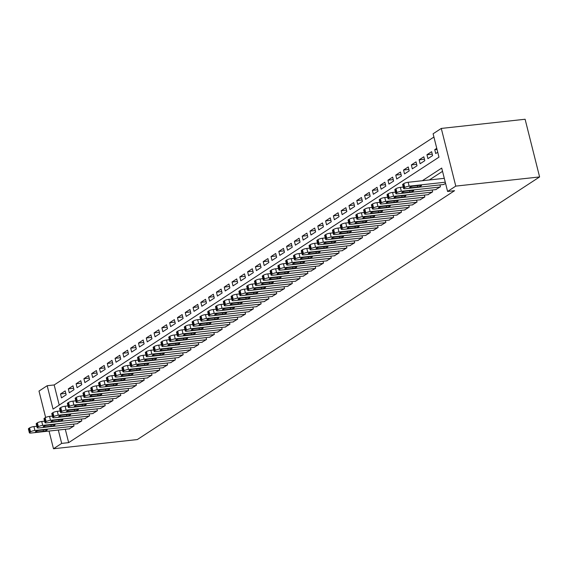 <?xml version="1.0" encoding="UTF-8"?>
<svg xmlns="http://www.w3.org/2000/svg" width="568" height="568" viewBox="0 0 568 568"><rect width="100%" height="100%" fill="white"/><g stroke="black" fill="none" stroke-linecap="round" stroke-linejoin="round"><path stroke-width="0.85" d="M45.632 417.473L38.993 391.061L47.179 385.715L53.051 409.102L438.972 157.158L433.1 133.778L441.286 128.432L525.109 119.252L539.6 176.939L137.307 439.568L53.484 448.748L61.671 443.402L68.657 442.635L454.577 190.692L447.591 191.459L441.712 168.071L422.336 180.723M433.916 137.037L54.166 384.955L47.179 385.715M443.494 184.529L445.568 183.414M435.699 189.62L440.434 186.773L439.966 184.919M427.903 194.71L432.631 191.863L432.17 190.003M420.107 199.801L424.836 196.954L424.374 195.094M412.311 204.892L417.04 202.038L416.578 200.184M404.515 209.975L409.244 207.128L408.782 205.275M396.72 215.066L401.448 212.219L400.98 210.366M388.924 220.157L393.652 217.31L393.184 215.457M381.128 225.248L385.857 222.4L385.388 220.547M373.332 230.338L378.061 227.491L377.592 225.638M365.536 235.429L370.265 232.582L369.796 230.722M357.741 240.52L362.469 237.672L362.001 235.812M349.945 245.61L354.673 242.756L354.205 240.903M342.142 250.694L346.878 247.847L346.409 245.994M334.346 255.785L339.075 252.938L338.613 251.084M326.55 260.875L331.279 258.028L330.817 256.175M318.754 265.966L323.483 263.119L323.022 261.266M310.959 271.057L315.687 268.21L315.226 266.349M303.163 276.147L307.891 273.3L307.43 271.44M295.367 281.238L300.096 278.384L299.627 276.531M287.571 286.322L292.3 283.475L291.831 281.621M279.776 291.412L284.504 288.565L284.036 286.712M271.98 296.503L276.708 293.656L276.24 291.803M264.184 301.594L268.912 298.747L268.444 296.894M256.388 306.684L261.117 303.837L260.648 301.984M248.585 311.775L253.321 308.928L252.852 307.068M240.789 316.866L245.525 314.019L245.056 312.159M232.994 321.95L237.722 319.102L237.261 317.249M225.198 327.04L229.926 324.193L229.465 322.34M217.402 332.131L222.131 329.284L221.669 327.431M209.606 337.222L214.335 334.374L213.873 332.521M201.81 342.312L206.539 339.465L206.07 337.612M194.015 347.403L198.743 344.556L198.275 342.696M186.219 352.494L190.947 349.647L190.479 347.786M178.423 357.584L183.152 354.73L182.683 352.877M170.627 362.668L175.356 359.821L174.887 357.968M162.831 367.759L167.56 364.912L167.091 363.058M155.036 372.849L159.764 370.002L159.296 368.149M147.233 377.94L151.968 375.093L151.5 373.24M139.437 383.031L144.166 380.184L143.704 378.324M131.641 388.121L136.37 385.274L135.908 383.414M123.845 393.212L128.574 390.365L128.112 388.505M116.049 398.296L120.778 395.449L120.317 393.596M108.254 403.386L112.982 400.539L112.521 398.686M100.458 408.477L105.186 405.63L104.718 403.777M92.662 413.568L97.391 410.721L96.922 408.868M84.866 418.659L89.595 415.811L89.126 413.958M77.07 423.749L81.799 420.902L81.331 419.042M65.81 393.383L60.513 393.965L65.192 390.912L66.172 394.81L61.493 397.863L60.513 393.965M73.606 388.299L68.309 388.874L72.988 385.821L73.968 389.719L69.289 392.772L68.309 388.874M81.401 383.208L76.105 383.783L80.784 380.73L81.764 384.628L77.085 387.681L76.105 383.783M89.204 378.118L83.901 378.7L88.58 375.64L89.559 379.538L84.88 382.598L83.901 378.7M97 373.027L91.697 373.609L96.375 370.556L97.355 374.454L92.676 377.507L91.697 373.609M104.796 367.936L99.492 368.518L104.171 365.465L105.151 369.363L100.472 372.416L99.492 368.518M112.592 362.846L107.288 363.428L111.967 360.375L112.947 364.273L108.268 367.326L107.288 363.428M120.388 357.755L115.084 358.337L119.763 355.284L120.743 359.182L116.064 362.235L115.084 358.337M128.183 352.671L122.887 353.246L127.559 350.193L128.538 354.091L123.859 357.144L122.887 353.246M135.979 347.58L130.683 348.156L135.362 345.103L136.334 349L131.662 352.053L130.683 348.156M143.775 342.49L138.478 343.065L143.157 340.012L144.13 343.91L139.458 346.963L138.478 343.065M151.571 337.399L146.274 337.981L150.953 334.928L151.933 338.819L147.254 341.879L146.274 337.981M159.367 332.308L154.07 332.891L158.749 329.838L159.729 333.736L155.05 336.788L154.07 332.891M167.162 327.218L161.866 327.8L166.545 324.747L167.524 328.645L162.846 331.698L161.866 327.8M174.958 322.127L169.662 322.709L174.34 319.656L175.32 323.554L170.641 326.607L169.662 322.709M182.754 317.036L177.457 317.618L182.136 314.565L183.116 318.463L178.437 321.516L177.457 317.618M190.557 311.953L185.253 312.528L189.932 309.475L190.912 313.373L186.233 316.426L185.253 312.528M198.353 306.862L193.049 307.437L197.728 304.384L198.708 308.282L194.029 311.335L193.049 307.437M206.149 301.771L200.845 302.353L205.524 299.293L206.504 303.191L201.825 306.251L200.845 302.353M213.944 296.681L208.641 297.263L213.319 294.21L214.299 298.108L209.62 301.161L208.641 297.263M221.74 291.59L216.444 292.172L221.115 289.119L222.095 293.017L217.416 296.07L216.444 292.172M229.536 286.499L224.239 287.081L228.911 284.028L229.891 287.926L225.219 290.979L224.239 287.081M237.332 281.409L232.035 281.991L236.714 278.938L237.687 282.836L233.015 285.889L232.035 281.991M245.127 276.325L239.831 276.9L244.51 273.847L245.49 277.745L240.811 280.798L239.831 276.9M252.923 271.234L247.627 271.809L252.306 268.756L253.285 272.654L248.606 275.707L247.627 271.809M260.719 266.144L255.422 266.726L260.101 263.666L261.081 267.563L256.402 270.616L255.422 266.726M268.515 261.053L263.218 261.635L267.897 258.582L268.877 262.473L264.198 265.533L263.218 261.635M276.311 255.962L271.014 256.544L275.693 253.491L276.673 257.389L271.994 260.442L271.014 256.544M284.114 250.871L278.81 251.454L283.489 248.401L284.469 252.298L279.79 255.351L278.81 251.454M291.909 245.781L286.606 246.363L291.285 243.31L292.264 247.208L287.585 250.261L286.606 246.363M299.705 240.69L294.401 241.272L299.08 238.219L300.06 242.117L295.381 245.17L294.401 241.272M307.501 235.606L302.197 236.181L306.876 233.129L307.856 237.026L303.177 240.079L302.197 236.181M315.297 230.516L309.993 231.091L314.672 228.038L315.652 231.936L310.973 234.989L309.993 231.091M323.093 225.425L317.796 226.007L322.468 222.947L323.448 226.845L318.769 229.905L317.796 226.007M330.888 220.334L325.592 220.916L330.271 217.864L331.243 221.761L326.572 224.814L325.592 220.916M338.684 215.244L333.388 215.826L338.066 212.773L339.039 216.671L334.367 219.724L333.388 215.826M346.48 210.153L341.183 210.735L345.862 207.682L346.842 211.58L342.163 214.633L341.183 210.735M354.276 205.062L348.979 205.644L353.658 202.591L354.638 206.489L349.959 209.542L348.979 205.644M362.072 199.979L356.775 200.554L361.454 197.501L362.434 201.399L357.755 204.452L356.775 200.554M369.867 194.888L364.571 195.463L369.25 192.41L370.23 196.308L365.551 199.361L364.571 195.463M377.663 189.797L372.367 190.379L377.045 187.319L378.025 191.217L373.346 194.27L372.367 190.379M385.466 184.706L380.162 185.289L384.841 182.236L385.821 186.126L381.142 189.187L380.162 185.289M393.262 179.616L387.958 180.198L392.637 177.145L393.617 181.043L388.938 184.096L387.958 180.198M401.058 174.525L395.754 175.107L400.433 172.054L401.413 175.952L396.734 179.005L395.754 175.107M408.853 169.434L403.55 170.017L408.229 166.964L409.209 170.862L404.53 173.914L403.55 170.017M416.649 164.344L411.353 164.926L416.024 161.873L417.004 165.771L412.325 168.824L411.353 164.926M424.445 159.26L419.149 159.835L423.82 156.782L424.8 160.68L420.121 163.733L419.149 159.835M432.241 154.169L426.944 154.744L431.623 151.691L432.596 155.589L427.924 158.642L426.944 154.744M54.166 384.955L59.221 405.076M436.756 148.34L434.74 149.661L435.72 153.559L437.736 152.238M442.536 171.337L429.323 179.957M65.299 429.273L68.657 442.635M69.275 428.84L74.003 425.993L73.535 424.133M447.591 191.459L455.777 186.112L539.6 176.939M455.777 186.112L441.286 128.432M49.04 431.055L53.484 448.748M58.312 430.04L61.671 443.402M437.026 149.405L434.74 149.661M69.715 428.79L31.013 433.029A3.294 0.717 165.9 0 1 29.38 432.809A3.294 0.717 165.9 0 1 29.777 432.312L30.558 431.808A3.294 0.717 165.9 0 1 34.911 430.48L73.613 426.241M36.813 426.27L33.931 426.582L34.911 430.48M36.742 432.021A2.634 0.575 -14.1 0 1 35.436 431.843A2.634 0.575 -14.1 0 1 36.636 431.027A2.634 0.575 -14.1 0 1 39.242 430.388L45.944 429.656A2.634 0.575 -14.1 0 1 47.258 429.827A2.634 0.575 -14.1 0 1 46.058 430.65A2.634 0.575 -14.1 0 1 43.452 431.282L36.742 432.021L36.508 431.076M29.38 432.809L28.4 428.911A3.294 0.717 -14.1 0 1 28.798 428.414L29.579 427.91A3.294 0.717 -14.1 0 1 33.931 426.582M77.511 423.7L38.809 427.938A3.294 0.717 165.9 0 1 37.176 427.718A3.294 0.717 165.9 0 1 37.573 427.221L38.354 426.717A3.294 0.717 165.9 0 1 42.706 425.389L81.409 421.158M44.609 421.179L41.734 421.491L42.706 425.389M44.545 426.93A2.634 0.575 -14.1 0 1 43.232 426.753A2.634 0.575 -14.1 0 1 44.432 425.936A2.634 0.575 -14.1 0 1 47.037 425.297L53.74 424.566A2.634 0.575 -14.1 0 1 55.053 424.736A2.634 0.575 -14.1 0 1 53.853 425.56A2.634 0.575 -14.1 0 1 51.248 426.192L44.545 426.93L44.304 425.986M37.176 427.718L36.196 423.82A3.294 0.717 -14.1 0 1 36.6 423.33L37.374 422.819A3.294 0.717 -14.1 0 1 41.734 421.491M85.306 418.609L46.604 422.848A3.294 0.717 165.9 0 1 44.971 422.635A3.294 0.717 165.9 0 1 45.376 422.138L46.15 421.626A3.294 0.717 165.9 0 1 50.502 420.299L89.204 416.067M52.405 416.088L49.53 416.408L50.502 420.299M52.341 421.839A2.634 0.575 -14.1 0 1 51.028 421.669A2.634 0.575 -14.1 0 1 52.228 420.845A2.634 0.575 -14.1 0 1 54.833 420.206L61.543 419.475A2.634 0.575 -14.1 0 1 62.849 419.645A2.634 0.575 -14.1 0 1 61.649 420.469A2.634 0.575 -14.1 0 1 59.044 421.101L52.341 421.839L52.1 420.895M44.971 422.635L43.992 418.737A3.294 0.717 -14.1 0 1 44.396 418.24L45.17 417.728A3.294 0.717 -14.1 0 1 49.53 416.408M93.102 413.518L54.407 417.757A3.294 0.717 165.9 0 1 52.767 417.544A3.294 0.717 165.9 0 1 53.172 417.047L53.946 416.536A3.294 0.717 165.9 0 1 58.305 415.215L97 410.976M60.201 410.998L57.325 411.317L58.305 415.215M60.137 416.749A2.634 0.575 -14.1 0 1 58.823 416.578A2.634 0.575 -14.1 0 1 60.023 415.755A2.634 0.575 -14.1 0 1 62.629 415.123L69.339 414.384A2.634 0.575 -14.1 0 1 70.645 414.555A2.634 0.575 -14.1 0 1 69.445 415.378A2.634 0.575 -14.1 0 1 66.839 416.017L60.137 416.749L59.896 415.804M52.767 417.544L51.787 413.646A3.294 0.717 -14.1 0 1 52.192 413.149L52.973 412.638A3.294 0.717 -14.1 0 1 57.325 411.317M100.898 408.427L62.203 412.666A3.294 0.717 165.9 0 1 60.563 412.453A3.294 0.717 165.9 0 1 60.968 411.956L61.742 411.445A3.294 0.717 165.9 0 1 66.101 410.124L104.796 405.886M67.997 405.907L65.121 406.226L66.101 410.124M67.933 411.658A2.634 0.575 -14.1 0 1 66.619 411.488A2.634 0.575 -14.1 0 1 67.826 410.664A2.634 0.575 -14.1 0 1 70.425 410.032L77.134 409.294A2.634 0.575 -14.1 0 1 78.441 409.471A2.634 0.575 -14.1 0 1 77.241 410.288A2.634 0.575 -14.1 0 1 74.635 410.927L67.933 411.658L67.691 410.714M60.563 412.453L59.583 408.555A3.294 0.717 -14.1 0 1 59.988 408.058L60.769 407.547A3.294 0.717 -14.1 0 1 65.121 406.226M108.694 403.344L69.999 407.575A3.294 0.717 165.9 0 1 68.359 407.362A3.294 0.717 165.9 0 1 68.763 406.865L69.544 406.354A3.294 0.717 165.9 0 1 73.897 405.034L112.592 400.795M75.792 400.823L72.917 401.136L73.897 405.034M75.729 406.567A2.634 0.575 -14.1 0 1 74.422 406.397A2.634 0.575 -14.1 0 1 75.622 405.573A2.634 0.575 -14.1 0 1 78.221 404.941L84.93 404.203A2.634 0.575 -14.1 0 1 86.237 404.38A2.634 0.575 -14.1 0 1 85.037 405.197A2.634 0.575 -14.1 0 1 82.431 405.836L75.729 406.567L75.494 405.623M68.359 407.362L67.379 403.465A3.294 0.717 -14.1 0 1 67.784 402.968L68.565 402.456A3.294 0.717 -14.1 0 1 72.917 401.136M116.49 398.253L77.795 402.485A3.294 0.717 165.9 0 1 76.155 402.272A3.294 0.717 165.9 0 1 76.559 401.775L77.34 401.264A3.294 0.717 165.9 0 1 81.693 399.943L120.388 395.704M83.588 395.733L80.713 396.045L81.693 399.943M83.524 401.477A2.634 0.575 -14.1 0 1 82.218 401.306A2.634 0.575 -14.1 0 1 83.418 400.49A2.634 0.575 -14.1 0 1 86.016 399.851L92.726 399.119A2.634 0.575 -14.1 0 1 94.032 399.29A2.634 0.575 -14.1 0 1 92.832 400.106A2.634 0.575 -14.1 0 1 90.227 400.745L83.524 401.477L83.29 400.539M76.155 402.272L75.175 398.374A3.294 0.717 -14.1 0 1 75.579 397.877L76.36 397.373A3.294 0.717 -14.1 0 1 80.713 396.045M124.285 393.162L85.59 397.401A3.294 0.717 165.9 0 1 83.95 397.181A3.294 0.717 165.9 0 1 84.355 396.684L85.136 396.18A3.294 0.717 165.9 0 1 89.488 394.852L128.183 390.614M91.384 390.642L88.509 390.954L89.488 394.852M91.32 396.386A2.634 0.575 -14.1 0 1 90.014 396.215A2.634 0.575 -14.1 0 1 91.214 395.399A2.634 0.575 -14.1 0 1 93.812 394.76L100.522 394.029A2.634 0.575 -14.1 0 1 101.828 394.199A2.634 0.575 -14.1 0 1 100.628 395.023A2.634 0.575 -14.1 0 1 98.03 395.655L91.32 396.386L91.086 395.449M83.95 397.181L82.978 393.283A3.294 0.717 -14.1 0 1 83.375 392.786L84.156 392.282A3.294 0.717 -14.1 0 1 88.509 390.954M132.081 388.072L93.386 392.31A3.294 0.717 165.9 0 1 91.753 392.09A3.294 0.717 165.9 0 1 92.151 391.593L92.932 391.089A3.294 0.717 165.9 0 1 97.284 389.762L135.986 385.53M99.18 385.551L96.304 385.864L97.284 389.762M99.116 391.302A2.634 0.575 -14.1 0 1 97.81 391.125A2.634 0.575 -14.1 0 1 99.009 390.308A2.634 0.575 -14.1 0 1 101.608 389.669L108.318 388.938A2.634 0.575 -14.1 0 1 109.624 389.108A2.634 0.575 -14.1 0 1 108.424 389.932A2.634 0.575 -14.1 0 1 105.826 390.564L99.116 391.302L98.882 390.358M91.753 392.09L90.773 388.192A3.294 0.717 -14.1 0 1 91.171 387.695L91.952 387.191A3.294 0.717 -14.1 0 1 96.304 385.864M139.884 382.981L101.182 387.22A3.294 0.717 165.9 0 1 99.549 387A3.294 0.717 165.9 0 1 99.947 386.51L100.728 385.999A3.294 0.717 165.9 0 1 105.08 384.671L143.782 380.439M106.976 380.461L104.1 380.773L105.08 384.671M106.912 386.212A2.634 0.575 -14.1 0 1 105.605 386.034A2.634 0.575 -14.1 0 1 106.805 385.218A2.634 0.575 -14.1 0 1 109.411 384.579L116.113 383.847A2.634 0.575 -14.1 0 1 117.42 384.018A2.634 0.575 -14.1 0 1 116.22 384.841A2.634 0.575 -14.1 0 1 113.621 385.473L106.912 386.212L106.677 385.267M99.549 387L98.569 383.109A3.294 0.717 -14.1 0 1 98.967 382.612L99.748 382.101A3.294 0.717 -14.1 0 1 104.1 380.773M147.68 377.89L108.978 382.129A3.294 0.717 165.9 0 1 107.345 381.916A3.294 0.717 165.9 0 1 107.742 381.419L108.523 380.908A3.294 0.717 165.9 0 1 112.876 379.587L151.578 375.349M114.772 375.37L111.896 375.689L112.876 379.587M114.708 381.121A2.634 0.575 -14.1 0 1 113.401 380.95A2.634 0.575 -14.1 0 1 114.601 380.127A2.634 0.575 -14.1 0 1 117.207 379.488L123.909 378.757A2.634 0.575 -14.1 0 1 125.216 378.927A2.634 0.575 -14.1 0 1 124.016 379.751A2.634 0.575 -14.1 0 1 121.417 380.382L114.708 381.121L114.473 380.177M107.345 381.916L106.365 378.018A3.294 0.717 -14.1 0 1 106.763 377.521L107.544 377.01A3.294 0.717 -14.1 0 1 111.896 375.689M155.476 372.8L116.774 377.038A3.294 0.717 165.9 0 1 115.141 376.825A3.294 0.717 165.9 0 1 115.538 376.328L116.319 375.817A3.294 0.717 165.9 0 1 120.672 374.497L159.374 370.258M122.567 370.279L119.692 370.599L120.672 374.497M122.503 376.03A2.634 0.575 -14.1 0 1 121.197 375.86A2.634 0.575 -14.1 0 1 122.397 375.036A2.634 0.575 -14.1 0 1 125.003 374.404L131.705 373.666A2.634 0.575 -14.1 0 1 133.018 373.836A2.634 0.575 -14.1 0 1 131.819 374.66A2.634 0.575 -14.1 0 1 129.213 375.299L122.503 376.03L122.269 375.086M115.141 376.825L114.161 372.928A3.294 0.717 -14.1 0 1 114.558 372.43L115.339 371.919A3.294 0.717 -14.1 0 1 119.692 370.599M163.272 367.709L124.569 371.948A3.294 0.717 165.9 0 1 122.936 371.735A3.294 0.717 165.9 0 1 123.334 371.238L124.115 370.726A3.294 0.717 165.9 0 1 128.467 369.406L167.169 365.167M130.37 365.188L127.488 365.508L128.467 369.406M130.299 370.94A2.634 0.575 -14.1 0 1 128.993 370.769A2.634 0.575 -14.1 0 1 130.193 369.945A2.634 0.575 -14.1 0 1 132.798 369.314L139.501 368.575A2.634 0.575 -14.1 0 1 140.814 368.753A2.634 0.575 -14.1 0 1 139.614 369.569A2.634 0.575 -14.1 0 1 137.009 370.208L130.299 370.94L130.065 369.995M122.936 371.735L121.957 367.837A3.294 0.717 -14.1 0 1 122.354 367.34L123.135 366.829A3.294 0.717 -14.1 0 1 127.488 365.508M171.067 362.625L132.365 366.857A3.294 0.717 165.9 0 1 130.732 366.644A3.294 0.717 165.9 0 1 131.13 366.147L131.911 365.636A3.294 0.717 165.9 0 1 136.263 364.315L174.965 360.076M138.166 360.105L135.283 360.417L136.263 364.315M138.102 365.849A2.634 0.575 -14.1 0 1 136.789 365.678A2.634 0.575 -14.1 0 1 137.988 364.855A2.634 0.575 -14.1 0 1 140.594 364.223L147.297 363.484A2.634 0.575 -14.1 0 1 148.61 363.662A2.634 0.575 -14.1 0 1 147.41 364.478A2.634 0.575 -14.1 0 1 144.804 365.118L138.102 365.849L137.861 364.912M130.732 366.644L129.752 362.746A3.294 0.717 -14.1 0 1 130.15 362.249L130.931 361.738A3.294 0.717 -14.1 0 1 135.283 360.417M178.863 357.535L140.161 361.773A3.294 0.717 165.9 0 1 138.528 361.553A3.294 0.717 165.9 0 1 138.926 361.056L139.707 360.552A3.294 0.717 165.9 0 1 144.059 359.224L182.761 354.986M145.962 355.014L143.086 355.327L144.059 359.224M145.898 360.758A2.634 0.575 -14.1 0 1 144.584 360.588A2.634 0.575 -14.1 0 1 145.784 359.771A2.634 0.575 -14.1 0 1 148.39 359.132L155.092 358.401A2.634 0.575 -14.1 0 1 156.406 358.571A2.634 0.575 -14.1 0 1 155.206 359.388A2.634 0.575 -14.1 0 1 152.6 360.027L145.898 360.758L145.656 359.821M138.528 361.553L137.548 357.655A3.294 0.717 -14.1 0 1 137.953 357.158L138.727 356.654A3.294 0.717 -14.1 0 1 143.086 355.327M186.659 352.444L147.957 356.683A3.294 0.717 165.9 0 1 146.324 356.463A3.294 0.717 165.9 0 1 146.729 355.966L147.502 355.461A3.294 0.717 165.9 0 1 151.862 354.134L190.557 349.895M153.758 349.923L150.882 350.236L151.862 354.134M153.694 355.674A2.634 0.575 -14.1 0 1 152.38 355.497A2.634 0.575 -14.1 0 1 153.58 354.68A2.634 0.575 -14.1 0 1 156.186 354.041L162.895 353.31A2.634 0.575 -14.1 0 1 164.202 353.481A2.634 0.575 -14.1 0 1 163.002 354.304A2.634 0.575 -14.1 0 1 160.396 354.936L153.694 355.674L153.452 354.73M146.324 356.463L145.344 352.565A3.294 0.717 -14.1 0 1 145.749 352.068L146.523 351.564A3.294 0.717 -14.1 0 1 150.882 350.236M194.455 347.353L155.76 351.592A3.294 0.717 165.9 0 1 154.12 351.372A3.294 0.717 165.9 0 1 154.524 350.875L155.298 350.371A3.294 0.717 165.9 0 1 159.658 349.043L198.353 344.811M161.553 344.833L158.678 345.145L159.658 349.043M161.489 350.584A2.634 0.575 -14.1 0 1 160.176 350.406A2.634 0.575 -14.1 0 1 161.376 349.59A2.634 0.575 -14.1 0 1 163.982 348.951L170.691 348.219A2.634 0.575 -14.1 0 1 171.998 348.39A2.634 0.575 -14.1 0 1 170.798 349.214A2.634 0.575 -14.1 0 1 168.192 349.845L161.489 350.584L161.248 349.639M154.12 351.372L153.14 347.474A3.294 0.717 -14.1 0 1 153.545 346.984L154.326 346.473A3.294 0.717 -14.1 0 1 158.678 345.145M202.251 342.263L163.556 346.501A3.294 0.717 165.9 0 1 161.916 346.288A3.294 0.717 165.9 0 1 162.32 345.791L163.101 345.28A3.294 0.717 165.9 0 1 167.453 343.952L206.149 339.721M169.349 339.742L166.474 340.062L167.453 343.952M169.285 345.493A2.634 0.575 -14.1 0 1 167.979 345.323A2.634 0.575 -14.1 0 1 169.179 344.499A2.634 0.575 -14.1 0 1 171.777 343.86L178.487 343.129A2.634 0.575 -14.1 0 1 179.793 343.299A2.634 0.575 -14.1 0 1 178.593 344.123A2.634 0.575 -14.1 0 1 175.988 344.755L169.285 345.493L169.044 344.549M161.916 346.288L160.936 342.39A3.294 0.717 -14.1 0 1 161.34 341.893L162.121 341.382A3.294 0.717 -14.1 0 1 166.474 340.062M210.046 337.172L171.351 341.411A3.294 0.717 165.9 0 1 169.711 341.198A3.294 0.717 165.9 0 1 170.116 340.701L170.897 340.189A3.294 0.717 165.9 0 1 175.249 338.869L213.944 334.63M177.145 334.651L174.269 334.971L175.249 338.869M177.081 340.402A2.634 0.575 -14.1 0 1 175.775 340.232A2.634 0.575 -14.1 0 1 176.975 339.408A2.634 0.575 -14.1 0 1 179.573 338.776L186.283 338.038A2.634 0.575 -14.1 0 1 187.589 338.209A2.634 0.575 -14.1 0 1 186.389 339.032A2.634 0.575 -14.1 0 1 183.784 339.671L177.081 340.402L176.847 339.458M169.711 341.198L168.731 337.3A3.294 0.717 -14.1 0 1 169.136 336.803L169.917 336.291A3.294 0.717 -14.1 0 1 174.269 334.971M217.842 332.081L179.147 336.32A3.294 0.717 165.9 0 1 177.507 336.107A3.294 0.717 165.9 0 1 177.912 335.61L178.693 335.099A3.294 0.717 165.9 0 1 183.045 333.778L221.74 329.539M184.941 329.561L182.065 329.88L183.045 333.778M184.877 335.312A2.634 0.575 -14.1 0 1 183.571 335.141A2.634 0.575 -14.1 0 1 184.77 334.318A2.634 0.575 -14.1 0 1 187.369 333.686L194.079 332.947A2.634 0.575 -14.1 0 1 195.385 333.125A2.634 0.575 -14.1 0 1 194.185 333.941A2.634 0.575 -14.1 0 1 191.579 334.58L184.877 335.312L184.643 334.367M177.507 336.107L176.534 332.209A3.294 0.717 -14.1 0 1 176.932 331.712L177.713 331.201A3.294 0.717 -14.1 0 1 182.065 329.88M225.638 326.998L186.943 331.229A3.294 0.717 165.9 0 1 185.303 331.016A3.294 0.717 165.9 0 1 185.708 330.519L186.489 330.008A3.294 0.717 165.9 0 1 190.841 328.687L229.536 324.449M192.737 324.477L189.861 324.789L190.841 328.687M192.673 330.221A2.634 0.575 -14.1 0 1 191.366 330.051A2.634 0.575 -14.1 0 1 192.566 329.227A2.634 0.575 -14.1 0 1 195.165 328.595L201.874 327.857A2.634 0.575 -14.1 0 1 203.181 328.034A2.634 0.575 -14.1 0 1 201.981 328.851A2.634 0.575 -14.1 0 1 199.382 329.49L192.673 330.221L192.438 329.277M185.303 331.016L184.33 327.118A3.294 0.717 -14.1 0 1 184.728 326.621L185.509 326.11A3.294 0.717 -14.1 0 1 189.861 324.789M233.441 321.907L194.739 326.139A3.294 0.717 165.9 0 1 193.106 325.925A3.294 0.717 165.9 0 1 193.503 325.428L194.284 324.917A3.294 0.717 165.9 0 1 198.637 323.597L237.339 319.358M200.532 319.386L197.657 319.699L198.637 323.597M200.469 325.13A2.634 0.575 -14.1 0 1 199.162 324.96A2.634 0.575 -14.1 0 1 200.362 324.143A2.634 0.575 -14.1 0 1 202.968 323.504L209.67 322.773A2.634 0.575 -14.1 0 1 210.976 322.943A2.634 0.575 -14.1 0 1 209.777 323.76A2.634 0.575 -14.1 0 1 207.178 324.399L200.469 325.13L200.234 324.193M193.106 325.925L192.126 322.028A3.294 0.717 -14.1 0 1 192.524 321.531L193.305 321.026A3.294 0.717 -14.1 0 1 197.657 319.699M241.237 316.816L202.535 321.055A3.294 0.717 165.9 0 1 200.902 320.835A3.294 0.717 165.9 0 1 201.299 320.338L202.08 319.834A3.294 0.717 165.9 0 1 206.432 318.506L245.135 314.267M208.328 314.296L205.453 314.608L206.432 318.506M208.264 320.047A2.634 0.575 -14.1 0 1 206.958 319.869A2.634 0.575 -14.1 0 1 208.158 319.053A2.634 0.575 -14.1 0 1 210.763 318.414L217.466 317.682A2.634 0.575 -14.1 0 1 218.772 317.853A2.634 0.575 -14.1 0 1 217.572 318.676A2.634 0.575 -14.1 0 1 214.974 319.308L208.264 320.047L208.03 319.102M200.902 320.835L199.922 316.937A3.294 0.717 -14.1 0 1 200.319 316.44L201.1 315.936A3.294 0.717 -14.1 0 1 205.453 314.608M249.032 311.726L210.33 315.964A3.294 0.717 165.9 0 1 208.697 315.744A3.294 0.717 165.9 0 1 209.095 315.247L209.876 314.743A3.294 0.717 165.9 0 1 214.228 313.415L252.93 309.184M216.124 309.205L213.249 309.517L214.228 313.415M216.06 314.956A2.634 0.575 -14.1 0 1 214.754 314.779A2.634 0.575 -14.1 0 1 215.954 313.962A2.634 0.575 -14.1 0 1 218.559 313.323L225.262 312.592A2.634 0.575 -14.1 0 1 226.575 312.762A2.634 0.575 -14.1 0 1 225.368 313.586A2.634 0.575 -14.1 0 1 222.77 314.218L216.06 314.956L215.826 314.012M208.697 315.744L207.718 311.846A3.294 0.717 -14.1 0 1 208.115 311.349L208.896 310.845A3.294 0.717 -14.1 0 1 213.249 309.517M256.828 306.635L218.126 310.873A3.294 0.717 165.9 0 1 216.493 310.661A3.294 0.717 165.9 0 1 216.891 310.163L217.672 309.652A3.294 0.717 165.9 0 1 222.024 308.325L260.726 304.093M223.927 304.114L221.044 304.427L222.024 308.325M223.856 309.865A2.634 0.575 -14.1 0 1 222.549 309.688A2.634 0.575 -14.1 0 1 223.749 308.871A2.634 0.575 -14.1 0 1 226.355 308.232L233.057 307.501A2.634 0.575 -14.1 0 1 234.371 307.671A2.634 0.575 -14.1 0 1 233.171 308.495A2.634 0.575 -14.1 0 1 230.565 309.127L223.856 309.865L223.622 308.921M216.493 310.661L215.513 306.763A3.294 0.717 -14.1 0 1 215.911 306.266L216.692 305.754A3.294 0.717 -14.1 0 1 221.044 304.427M264.624 301.544L225.922 305.783A3.294 0.717 165.9 0 1 224.289 305.57A3.294 0.717 165.9 0 1 224.687 305.073L225.468 304.562A3.294 0.717 165.9 0 1 229.82 303.241L268.522 299.002M231.723 299.024L228.84 299.343L229.82 303.241M231.652 304.775A2.634 0.575 -14.1 0 1 230.345 304.604A2.634 0.575 -14.1 0 1 231.545 303.781A2.634 0.575 -14.1 0 1 234.151 303.149L240.853 302.41A2.634 0.575 -14.1 0 1 242.167 302.581A2.634 0.575 -14.1 0 1 240.967 303.404A2.634 0.575 -14.1 0 1 238.361 304.036L231.652 304.775L231.417 303.83M224.289 305.57L223.309 301.672A3.294 0.717 -14.1 0 1 223.707 301.175L224.488 300.664A3.294 0.717 -14.1 0 1 228.84 299.343M272.42 296.453L233.718 300.692A3.294 0.717 165.9 0 1 232.085 300.479A3.294 0.717 165.9 0 1 232.482 299.982L233.263 299.471A3.294 0.717 165.9 0 1 237.616 298.15L276.318 293.912M239.519 293.933L236.636 294.252L237.616 298.15M239.455 299.684A2.634 0.575 -14.1 0 1 238.141 299.514A2.634 0.575 -14.1 0 1 239.341 298.69A2.634 0.575 -14.1 0 1 241.947 298.058L248.649 297.32A2.634 0.575 -14.1 0 1 249.963 297.497A2.634 0.575 -14.1 0 1 248.763 298.314A2.634 0.575 -14.1 0 1 246.157 298.953L239.455 299.684L239.213 298.74M232.085 300.479L231.105 296.581A3.294 0.717 -14.1 0 1 231.51 296.084L232.284 295.573A3.294 0.717 -14.1 0 1 236.636 294.252M280.216 291.363L241.514 295.601A3.294 0.717 165.9 0 1 239.881 295.388A3.294 0.717 165.9 0 1 240.278 294.891L241.059 294.38A3.294 0.717 165.9 0 1 245.411 293.06L284.114 288.821M247.314 288.849L244.439 289.162L245.411 293.06M247.25 294.593A2.634 0.575 -14.1 0 1 245.937 294.423A2.634 0.575 -14.1 0 1 247.137 293.599A2.634 0.575 -14.1 0 1 249.742 292.967L256.452 292.229A2.634 0.575 -14.1 0 1 257.758 292.406A2.634 0.575 -14.1 0 1 256.558 293.223A2.634 0.575 -14.1 0 1 253.953 293.862L247.25 294.593L247.009 293.649M239.881 295.388L238.901 291.49A3.294 0.717 -14.1 0 1 239.305 290.993L240.079 290.482A3.294 0.717 -14.1 0 1 244.439 289.162M288.011 286.279L249.316 290.511A3.294 0.717 165.9 0 1 247.676 290.298A3.294 0.717 165.9 0 1 248.081 289.801L248.855 289.289A3.294 0.717 165.9 0 1 253.214 287.969L291.909 283.73M255.11 283.759L252.235 284.071L253.214 287.969M255.046 289.502A2.634 0.575 -14.1 0 1 253.733 289.332A2.634 0.575 -14.1 0 1 254.933 288.509A2.634 0.575 -14.1 0 1 257.538 287.877L264.248 287.145A2.634 0.575 -14.1 0 1 265.554 287.316A2.634 0.575 -14.1 0 1 264.354 288.132A2.634 0.575 -14.1 0 1 261.749 288.771L255.046 289.502L254.805 288.565M247.676 290.298L246.697 286.4A3.294 0.717 -14.1 0 1 247.101 285.903L247.875 285.392A3.294 0.717 -14.1 0 1 252.235 284.071M295.807 281.188L257.112 285.427A3.294 0.717 165.9 0 1 255.472 285.207A3.294 0.717 165.9 0 1 255.877 284.71L256.651 284.206A3.294 0.717 165.9 0 1 261.01 282.878L299.705 278.639M262.906 278.668L260.03 278.98L261.01 282.878M262.842 284.412A2.634 0.575 -14.1 0 1 261.529 284.241A2.634 0.575 -14.1 0 1 262.728 283.425A2.634 0.575 -14.1 0 1 265.334 282.786L272.044 282.055A2.634 0.575 -14.1 0 1 273.35 282.225A2.634 0.575 -14.1 0 1 272.15 283.041A2.634 0.575 -14.1 0 1 269.544 283.68L262.842 284.412L262.601 283.475M255.472 285.207L254.492 281.309A3.294 0.717 -14.1 0 1 254.897 280.812L255.678 280.308A3.294 0.717 -14.1 0 1 260.03 278.98M303.603 276.098L264.908 280.336A3.294 0.717 165.9 0 1 263.268 280.116A3.294 0.717 165.9 0 1 263.673 279.619L264.454 279.115A3.294 0.717 165.9 0 1 268.806 277.787L307.501 273.549M270.702 273.577L267.826 273.89L268.806 277.787M270.638 279.328A2.634 0.575 -14.1 0 1 269.331 279.151A2.634 0.575 -14.1 0 1 270.531 278.334A2.634 0.575 -14.1 0 1 273.13 277.695L279.839 276.964A2.634 0.575 -14.1 0 1 281.146 277.134A2.634 0.575 -14.1 0 1 279.946 277.958A2.634 0.575 -14.1 0 1 277.34 278.59L270.638 279.328L270.404 278.384M263.268 280.116L262.288 276.218A3.294 0.717 -14.1 0 1 262.693 275.721L263.474 275.217A3.294 0.717 -14.1 0 1 267.826 273.89M311.399 271.007L272.704 275.246A3.294 0.717 165.9 0 1 271.064 275.026A3.294 0.717 165.9 0 1 271.469 274.529L272.249 274.024A3.294 0.717 165.9 0 1 276.602 272.697L315.297 268.465M278.498 268.486L275.622 268.799L276.602 272.697M278.434 274.238A2.634 0.575 -14.1 0 1 277.127 274.06A2.634 0.575 -14.1 0 1 278.327 273.243A2.634 0.575 -14.1 0 1 280.926 272.604L287.635 271.873A2.634 0.575 -14.1 0 1 288.942 272.044A2.634 0.575 -14.1 0 1 287.742 272.867A2.634 0.575 -14.1 0 1 285.136 273.499L278.434 274.238L278.199 273.293M271.064 275.026L270.084 271.128A3.294 0.717 -14.1 0 1 270.489 270.638L271.27 270.127A3.294 0.717 -14.1 0 1 275.622 268.799M319.195 265.916L280.5 270.155A3.294 0.717 165.9 0 1 278.86 269.942A3.294 0.717 165.9 0 1 279.264 269.445L280.045 268.934A3.294 0.717 165.9 0 1 284.398 267.606L323.093 263.374M286.293 263.396L283.418 263.715L284.398 267.606M286.229 269.147A2.634 0.575 -14.1 0 1 284.923 268.976A2.634 0.575 -14.1 0 1 286.123 268.153A2.634 0.575 -14.1 0 1 288.721 267.514L295.431 266.782A2.634 0.575 -14.1 0 1 296.737 266.953A2.634 0.575 -14.1 0 1 295.537 267.776A2.634 0.575 -14.1 0 1 292.939 268.408L286.229 269.147L285.995 268.202M278.86 269.942L277.887 266.044A3.294 0.717 -14.1 0 1 278.284 265.547L279.065 265.036A3.294 0.717 -14.1 0 1 283.418 263.715M326.99 260.826L288.296 265.064A3.294 0.717 165.9 0 1 286.662 264.851A3.294 0.717 165.9 0 1 287.06 264.354L287.841 263.843A3.294 0.717 165.9 0 1 292.193 262.522L330.895 258.284M294.089 258.305L291.214 258.625L292.193 262.522M294.025 264.056A2.634 0.575 -14.1 0 1 292.719 263.886A2.634 0.575 -14.1 0 1 293.919 263.062A2.634 0.575 -14.1 0 1 296.517 262.43L303.227 261.692A2.634 0.575 -14.1 0 1 304.533 261.862A2.634 0.575 -14.1 0 1 303.333 262.686A2.634 0.575 -14.1 0 1 300.735 263.325L294.025 264.056L293.791 263.112M286.662 264.851L285.683 260.953A3.294 0.717 -14.1 0 1 286.08 260.456L286.861 259.945A3.294 0.717 -14.1 0 1 291.214 258.625M334.793 255.735L296.091 259.974A3.294 0.717 165.9 0 1 294.458 259.761A3.294 0.717 165.9 0 1 294.856 259.264L295.637 258.752A3.294 0.717 165.9 0 1 299.989 257.432L338.691 253.193M301.885 253.214L299.009 253.534L299.989 257.432M301.821 258.965A2.634 0.575 -14.1 0 1 300.515 258.795A2.634 0.575 -14.1 0 1 301.714 257.971A2.634 0.575 -14.1 0 1 304.32 257.339L311.023 256.601A2.634 0.575 -14.1 0 1 312.329 256.779A2.634 0.575 -14.1 0 1 311.129 257.595A2.634 0.575 -14.1 0 1 308.531 258.234L301.821 258.965L301.587 258.021M294.458 259.761L293.478 255.863A3.294 0.717 -14.1 0 1 293.876 255.366L294.657 254.854A3.294 0.717 -14.1 0 1 299.009 253.534M342.589 250.651L303.887 254.883A3.294 0.717 165.9 0 1 302.254 254.67A3.294 0.717 165.9 0 1 302.652 254.173L303.433 253.662A3.294 0.717 165.9 0 1 307.785 252.341L346.487 248.102M309.681 248.131L306.805 248.443L307.785 252.341M309.617 253.875A2.634 0.575 -14.1 0 1 308.31 253.704A2.634 0.575 -14.1 0 1 309.51 252.881A2.634 0.575 -14.1 0 1 312.116 252.249L318.818 251.51A2.634 0.575 -14.1 0 1 320.125 251.688A2.634 0.575 -14.1 0 1 318.925 252.504A2.634 0.575 -14.1 0 1 316.326 253.143L309.617 253.875L309.382 252.93M302.254 254.67L301.274 250.772A3.294 0.717 -14.1 0 1 301.672 250.275L302.453 249.764A3.294 0.717 -14.1 0 1 306.805 248.443M350.385 245.561L311.683 249.792A3.294 0.717 165.9 0 1 310.05 249.579A3.294 0.717 165.9 0 1 310.447 249.082L311.228 248.571A3.294 0.717 165.9 0 1 315.581 247.25L354.283 243.012M317.476 243.04L314.601 243.352L315.581 247.25M317.413 248.784A2.634 0.575 -14.1 0 1 316.106 248.614A2.634 0.575 -14.1 0 1 317.306 247.797A2.634 0.575 -14.1 0 1 319.912 247.158L326.614 246.427A2.634 0.575 -14.1 0 1 327.928 246.597A2.634 0.575 -14.1 0 1 326.728 247.414A2.634 0.575 -14.1 0 1 324.122 248.053L317.413 248.784L317.178 247.847M310.05 249.579L309.07 245.681A3.294 0.717 -14.1 0 1 309.468 245.184L310.249 244.68A3.294 0.717 -14.1 0 1 314.601 243.352M358.181 240.47L319.479 244.709A3.294 0.717 165.9 0 1 317.846 244.489A3.294 0.717 165.9 0 1 318.243 243.991L319.024 243.487A3.294 0.717 165.9 0 1 323.377 242.16L362.079 237.921M325.279 237.949L322.397 238.262L323.377 242.16M325.208 243.7A2.634 0.575 -14.1 0 1 323.902 243.523A2.634 0.575 -14.1 0 1 325.102 242.706A2.634 0.575 -14.1 0 1 327.708 242.067L334.41 241.336A2.634 0.575 -14.1 0 1 335.724 241.506A2.634 0.575 -14.1 0 1 334.524 242.33A2.634 0.575 -14.1 0 1 331.918 242.962L325.208 243.7L324.974 242.756M317.846 244.489L316.866 240.591A3.294 0.717 -14.1 0 1 317.264 240.094L318.044 239.589A3.294 0.717 -14.1 0 1 322.397 238.262M365.977 235.379L327.274 239.618A3.294 0.717 165.9 0 1 325.641 239.398A3.294 0.717 165.9 0 1 326.039 238.901L326.82 238.397A3.294 0.717 165.9 0 1 331.172 237.069L369.875 232.837M333.075 232.859L330.193 233.171L331.172 237.069M333.011 238.61A2.634 0.575 -14.1 0 1 331.698 238.432A2.634 0.575 -14.1 0 1 332.898 237.616A2.634 0.575 -14.1 0 1 335.503 236.977L342.206 236.245A2.634 0.575 -14.1 0 1 343.519 236.416A2.634 0.575 -14.1 0 1 342.319 237.239A2.634 0.575 -14.1 0 1 339.714 237.871L333.011 238.61L332.77 237.665M325.641 239.398L324.662 235.5A3.294 0.717 -14.1 0 1 325.059 235.003L325.84 234.499A3.294 0.717 -14.1 0 1 330.193 233.171M373.772 230.288L335.07 234.527A3.294 0.717 165.9 0 1 333.437 234.314A3.294 0.717 165.9 0 1 333.835 233.817L334.616 233.306A3.294 0.717 165.9 0 1 338.968 231.978L377.67 227.747M340.871 227.768L337.995 228.08L338.968 231.978M340.807 233.519A2.634 0.575 -14.1 0 1 339.494 233.349A2.634 0.575 -14.1 0 1 340.693 232.525A2.634 0.575 -14.1 0 1 343.299 231.886L350.002 231.155A2.634 0.575 -14.1 0 1 351.315 231.325A2.634 0.575 -14.1 0 1 350.115 232.149A2.634 0.575 -14.1 0 1 347.51 232.781L340.807 233.519L340.566 232.575M333.437 234.314L332.457 230.416A3.294 0.717 -14.1 0 1 332.862 229.919L333.636 229.408A3.294 0.717 -14.1 0 1 337.995 228.08M381.568 225.198L342.866 229.436A3.294 0.717 165.9 0 1 341.233 229.224A3.294 0.717 165.9 0 1 341.638 228.726L342.412 228.215A3.294 0.717 165.9 0 1 346.771 226.895L385.466 222.656M348.667 222.677L345.791 222.997L346.771 226.895M348.603 228.428A2.634 0.575 -14.1 0 1 347.289 228.258A2.634 0.575 -14.1 0 1 348.489 227.434A2.634 0.575 -14.1 0 1 351.095 226.802L357.804 226.064A2.634 0.575 -14.1 0 1 359.111 226.234A2.634 0.575 -14.1 0 1 357.911 227.058A2.634 0.575 -14.1 0 1 355.305 227.697L348.603 228.428L348.361 227.484M341.233 229.224L340.253 225.326A3.294 0.717 -14.1 0 1 340.658 224.829L341.432 224.317A3.294 0.717 -14.1 0 1 345.791 222.997M389.364 220.107L350.669 224.346A3.294 0.717 165.9 0 1 349.029 224.133A3.294 0.717 165.9 0 1 349.434 223.636L350.207 223.125A3.294 0.717 165.9 0 1 354.567 221.804L393.262 217.565M356.463 217.587L353.587 217.906L354.567 221.804M356.399 223.338A2.634 0.575 -14.1 0 1 355.085 223.167A2.634 0.575 -14.1 0 1 356.285 222.344A2.634 0.575 -14.1 0 1 358.891 221.712L365.6 220.973A2.634 0.575 -14.1 0 1 366.907 221.151A2.634 0.575 -14.1 0 1 365.707 221.967A2.634 0.575 -14.1 0 1 363.101 222.606L356.399 223.338L356.157 222.393M349.029 224.133L348.049 220.235A3.294 0.717 -14.1 0 1 348.454 219.738L349.235 219.227A3.294 0.717 -14.1 0 1 353.587 217.906M397.16 215.024L358.465 219.255A3.294 0.717 165.9 0 1 356.825 219.042A3.294 0.717 165.9 0 1 357.229 218.545L358.01 218.034A3.294 0.717 165.9 0 1 362.363 216.713L401.058 212.475M364.258 212.503L361.383 212.815L362.363 216.713M364.195 218.247A2.634 0.575 -14.1 0 1 362.888 218.076A2.634 0.575 -14.1 0 1 364.088 217.253A2.634 0.575 -14.1 0 1 366.687 216.621L373.396 215.883A2.634 0.575 -14.1 0 1 374.702 216.06A2.634 0.575 -14.1 0 1 373.503 216.877A2.634 0.575 -14.1 0 1 370.897 217.516L364.195 218.247L363.953 217.303M356.825 219.042L355.845 215.144A3.294 0.717 -14.1 0 1 356.25 214.647L357.031 214.136A3.294 0.717 -14.1 0 1 361.383 212.815M404.956 209.933L366.261 214.164A3.294 0.717 165.9 0 1 364.62 213.951A3.294 0.717 165.9 0 1 365.025 213.454L365.806 212.943A3.294 0.717 165.9 0 1 370.159 211.623L408.853 207.384M372.054 207.412L369.179 207.725L370.159 211.623M371.99 213.156A2.634 0.575 -14.1 0 1 370.684 212.986A2.634 0.575 -14.1 0 1 371.884 212.162A2.634 0.575 -14.1 0 1 374.482 211.53L381.192 210.799A2.634 0.575 -14.1 0 1 382.498 210.969A2.634 0.575 -14.1 0 1 381.298 211.786A2.634 0.575 -14.1 0 1 378.693 212.425L371.99 213.156L371.756 212.219M364.62 213.951L363.641 210.054A3.294 0.717 -14.1 0 1 364.045 209.556L364.826 209.045A3.294 0.717 -14.1 0 1 369.179 207.725M412.751 204.842L374.056 209.081A3.294 0.717 165.9 0 1 372.416 208.861A3.294 0.717 165.9 0 1 372.821 208.364L373.602 207.86A3.294 0.717 165.9 0 1 377.954 206.532L416.649 202.293M379.85 202.322L376.975 202.634L377.954 206.532M379.786 208.065A2.634 0.575 -14.1 0 1 378.48 207.895A2.634 0.575 -14.1 0 1 379.68 207.079A2.634 0.575 -14.1 0 1 382.278 206.44L388.988 205.708A2.634 0.575 -14.1 0 1 390.294 205.879A2.634 0.575 -14.1 0 1 389.094 206.695A2.634 0.575 -14.1 0 1 386.488 207.334L379.786 208.065L379.552 207.128M372.416 208.861L371.444 204.963A3.294 0.717 -14.1 0 1 371.841 204.466L372.622 203.962A3.294 0.717 -14.1 0 1 376.975 202.634M420.547 199.751L381.852 203.99A3.294 0.717 165.9 0 1 380.212 203.77A3.294 0.717 165.9 0 1 380.617 203.273L381.398 202.769A3.294 0.717 165.9 0 1 385.75 201.441L424.445 197.202M387.646 197.231L384.77 197.543L385.75 201.441M387.582 202.982A2.634 0.575 -14.1 0 1 386.275 202.804A2.634 0.575 -14.1 0 1 387.475 201.988A2.634 0.575 -14.1 0 1 390.074 201.349L396.784 200.618A2.634 0.575 -14.1 0 1 398.09 200.788A2.634 0.575 -14.1 0 1 396.89 201.612A2.634 0.575 -14.1 0 1 394.291 202.244L387.582 202.982L387.348 202.038M380.212 203.77L379.239 199.872A3.294 0.717 -14.1 0 1 379.637 199.375L380.418 198.871A3.294 0.717 -14.1 0 1 384.77 197.543M428.343 194.661L389.648 198.899A3.294 0.717 165.9 0 1 388.015 198.679A3.294 0.717 165.9 0 1 388.413 198.189L389.194 197.678A3.294 0.717 165.9 0 1 393.546 196.351L432.248 192.119M395.442 192.14L392.566 192.453L393.546 196.351M395.378 197.891A2.634 0.575 -14.1 0 1 394.071 197.714A2.634 0.575 -14.1 0 1 395.271 196.897A2.634 0.575 -14.1 0 1 397.877 196.258L404.579 195.527A2.634 0.575 -14.1 0 1 405.886 195.697A2.634 0.575 -14.1 0 1 404.686 196.521A2.634 0.575 -14.1 0 1 402.087 197.153L395.378 197.891L395.143 196.947M388.015 198.679L387.035 194.788A3.294 0.717 -14.1 0 1 387.433 194.291L388.214 193.78A3.294 0.717 -14.1 0 1 392.566 192.453M436.146 189.57L397.444 193.809A3.294 0.717 165.9 0 1 395.811 193.596A3.294 0.717 165.9 0 1 396.208 193.099L396.989 192.587A3.294 0.717 165.9 0 1 401.342 191.26L440.044 187.028M403.237 187.049L400.362 187.369L401.342 191.26M403.173 192.8A2.634 0.575 -14.1 0 1 401.867 192.63A2.634 0.575 -14.1 0 1 403.067 191.806A2.634 0.575 -14.1 0 1 405.673 191.167L412.375 190.436A2.634 0.575 -14.1 0 1 413.681 190.607A2.634 0.575 -14.1 0 1 412.482 191.43A2.634 0.575 -14.1 0 1 409.883 192.062L403.173 192.8L402.939 191.856M395.811 193.596L394.831 189.698A3.294 0.717 -14.1 0 1 395.229 189.201L396.01 188.69A3.294 0.717 -14.1 0 1 400.362 187.369M443.942 184.479L405.24 188.718A3.294 0.717 165.9 0 1 403.607 188.505A3.294 0.717 165.9 0 1 404.004 188.008L404.785 187.497A3.294 0.717 165.9 0 1 409.137 186.176L445.269 182.214M444.29 178.324L408.158 182.278L409.137 186.176M410.969 187.71A2.634 0.575 -14.1 0 1 409.663 187.539A2.634 0.575 -14.1 0 1 410.863 186.716A2.634 0.575 -14.1 0 1 413.469 186.084L420.171 185.345A2.634 0.575 -14.1 0 1 421.477 185.516A2.634 0.575 -14.1 0 1 420.277 186.339A2.634 0.575 -14.1 0 1 417.679 186.978L410.969 187.71L410.735 186.766M403.607 188.505L402.627 184.607A3.294 0.717 -14.1 0 1 403.024 184.11L403.805 183.599A3.294 0.717 -14.1 0 1 408.158 182.278M28.798 428.414L29.777 432.312M29.579 427.91L30.558 431.808M43.452 431.282L43.118 429.962M36.6 423.33L37.573 427.221M37.374 422.819L38.354 426.717M51.248 426.192L50.914 424.871M44.396 418.24L45.376 422.138M45.17 417.728L46.15 421.626M59.044 421.101L58.71 419.787M52.192 413.149L53.172 417.047M52.973 412.638L53.946 416.536M66.839 416.017L66.513 414.697M59.988 408.058L60.968 411.956M60.769 407.547L61.742 411.445M74.635 410.927L74.309 409.606M67.784 402.968L68.763 406.865M68.565 402.456L69.544 406.354M82.431 405.836L82.104 404.515M75.579 397.877L76.559 401.775M76.36 397.373L77.34 401.264M90.227 400.745L89.9 399.425M83.375 392.786L84.355 396.684M84.156 392.282L85.136 396.18M98.03 395.655L97.696 394.334M91.171 387.695L92.151 391.593M91.952 387.191L92.932 391.089M105.826 390.564L105.492 389.243M98.967 382.612L99.947 386.51M99.748 382.101L100.728 385.999M113.621 385.473L113.288 384.16M106.763 377.521L107.742 381.419M107.544 377.01L108.523 380.908M121.417 380.382L121.083 379.069M114.558 372.43L115.538 376.328M115.339 371.919L116.319 375.817M129.213 375.299L128.879 373.978M122.354 367.34L123.334 371.238M123.135 366.829L124.115 370.726M137.009 370.208L136.675 368.888M130.15 362.249L131.13 366.147M130.931 361.738L131.911 365.636M144.804 365.118L144.471 363.797M137.953 357.158L138.926 361.056M138.727 356.654L139.707 360.552M152.6 360.027L152.267 358.706M145.749 352.068L146.729 355.966M146.523 351.564L147.502 355.461M160.396 354.936L160.062 353.615M153.545 346.984L154.524 350.875M154.326 346.473L155.298 350.371M168.192 349.845L167.865 348.525M161.34 341.893L162.32 345.791M162.121 341.382L163.101 345.28M175.988 344.755L175.661 343.441M169.136 336.803L170.116 340.701M169.917 336.291L170.897 340.189M183.784 339.671L183.457 338.351M176.932 331.712L177.912 335.61M177.713 331.201L178.693 335.099M191.579 334.58L191.253 333.26M184.728 326.621L185.708 330.519M185.509 326.11L186.489 330.008M199.382 329.49L199.049 328.169M192.524 321.531L193.503 325.428M193.305 321.026L194.284 324.917M207.178 324.399L206.844 323.078M200.319 316.44L201.299 320.338M201.1 315.936L202.08 319.834M214.974 319.308L214.64 317.988M208.115 311.349L209.095 315.247M208.896 310.845L209.876 314.743M222.77 314.218L222.436 312.897M215.911 306.266L216.891 310.163M216.692 305.754L217.672 309.652M230.565 309.127L230.232 307.813M223.707 301.175L224.687 305.073M224.488 300.664L225.468 304.562M238.361 304.036L238.027 302.723M231.51 296.084L232.482 299.982M232.284 295.573L233.263 299.471M246.157 298.953L245.823 297.632M239.305 290.993L240.278 294.891M240.079 290.482L241.059 294.38M253.953 293.862L253.619 292.541M247.101 285.903L248.081 289.801M247.875 285.392L248.855 289.289M261.749 288.771L261.422 287.451M254.897 280.812L255.877 284.71M255.678 280.308L256.651 284.206M269.544 283.68L269.218 282.36M262.693 275.721L263.673 279.619M263.474 275.217L264.454 279.115M277.34 278.59L277.014 277.269M270.489 270.638L271.469 274.529M271.27 270.127L272.249 274.024M285.136 273.499L284.809 272.178M278.284 265.547L279.264 269.445M279.065 265.036L280.045 268.934M292.939 268.408L292.605 267.095M286.08 260.456L287.06 264.354M286.861 259.945L287.841 263.843M300.735 263.325L300.401 262.004M293.876 255.366L294.856 259.264M294.657 254.854L295.637 258.752M308.531 258.234L308.197 256.913M301.672 250.275L302.652 254.173M302.453 249.764L303.433 253.662M316.326 253.143L315.993 251.823M309.468 245.184L310.447 249.082M310.249 244.68L311.228 248.571M324.122 248.053L323.788 246.732M317.264 240.094L318.243 243.991M318.044 239.589L319.024 243.487M331.918 242.962L331.584 241.641M325.059 235.003L326.039 238.901M325.84 234.499L326.82 238.397M339.714 237.871L339.38 236.551M332.862 229.919L333.835 233.817M333.636 229.408L334.616 233.306M347.51 232.781L347.176 231.467M340.658 224.829L341.638 228.726M341.432 224.317L342.412 228.215M355.305 227.697L354.972 226.376M348.454 219.738L349.434 223.636M349.235 219.227L350.207 223.125M363.101 222.606L362.774 221.286M356.25 214.647L357.229 218.545M357.031 214.136L358.01 218.034M370.897 217.516L370.57 216.195M364.045 209.556L365.025 213.454M364.826 209.045L365.806 212.943M378.693 212.425L378.366 211.104M371.841 204.466L372.821 208.364M372.622 203.962L373.602 207.86M386.488 207.334L386.162 206.014M379.637 199.375L380.617 203.273M380.418 198.871L381.398 202.769M394.291 202.244L393.958 200.923M387.433 194.291L388.413 198.189M388.214 193.78L389.194 197.678M402.087 197.153L401.753 195.832M395.229 189.201L396.208 193.099M396.01 188.69L396.989 192.587M409.883 192.062L409.549 190.749M403.024 184.11L404.004 188.008M403.805 183.599L404.785 187.497M417.679 186.978L417.345 185.658"/></g></svg>
